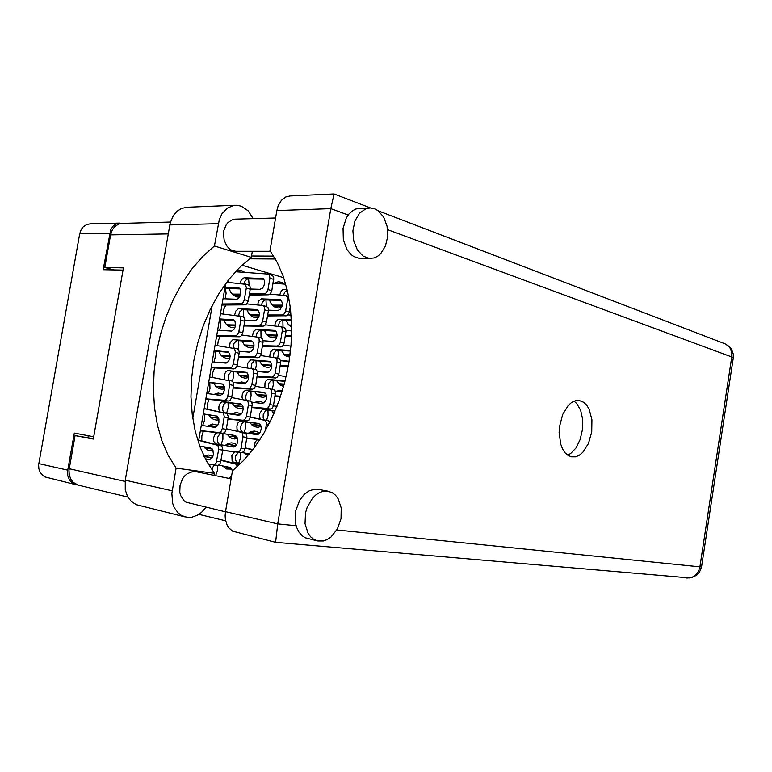 <?xml version="1.0" encoding="UTF-8"?>
<svg xmlns="http://www.w3.org/2000/svg" width="772" height="772" viewBox="0 0 772 772"><rect width="100%" height="100%" fill="white"/><g stroke="black" fill="none" stroke-linecap="round" stroke-linejoin="round"><path stroke-width="1.16" d="M225.154 298.832L226.119 293.302L225.453 288.381M249.163 285.225L248.584 278.788M244.647 272.313L241.018 270.297L236.936 270.2M228.705 279.705L228.309 282.407M266.388 306.503L265.964 299.777M219.595 330.416L220.753 325.427L220.242 319.714M261.023 337.962L260.955 330.117M213.989 362.068L215.417 356.519L215.012 351.125M255.513 369.47L256.304 365.224L255.918 360.534M249.559 352.157L244.782 351.752M289.027 361.537L286.036 360.688L283.411 361.007M208.353 393.778L209.965 388.615L209.772 382.623M249.858 401.025L251.141 395.901L250.871 391.037M245.795 383.134L241.732 381.918L237.554 382.931M282.504 390.323L279.551 390.227L276.839 391.201M202.679 425.565L204.541 420.219L204.503 414.197M244.048 432.609L245.824 427.427L245.814 421.608M241.366 413.937L236.251 412.344L231.156 414.188M238.683 463.287L240.603 458.105L240.777 452.595M236.686 444.691L234.041 443.244L231.185 442.838L227.759 443.707L225.115 445.463M288.255 296.294L288.323 294.894M284.125 284.028L281.548 282.349L278.702 281.741L275.691 282.32L272.941 284.096M243.74 317.215L243.479 309.572M225.916 304.988L223.851 308.993L222.973 313.982M283.063 327.26L282.832 320.129M238.181 349.185L238.838 344.872L238.355 340.442M220.242 336.428L218.322 340.626L217.646 345.644M277.737 358.266L278.325 353.798L277.901 350.034M232.488 381.146L233.588 376.041L233.221 371.39M226.843 362.869L223.784 362.193L220.56 362.724M214.597 367.935L212.831 372.249L212.339 377.392M272.265 389.32L273.24 384.948L272.96 380.027M268.077 372.345L264.4 371.139L260.791 371.776M226.65 413.155L228.261 407.664L228.068 402.415M222.51 394.116L218.206 393.064L213.622 394.463M208.98 399.51L207.369 403.862L207.041 409.15M266.649 420.402L268.106 415.568L268 410.086M263.985 402.849L259.18 401.054L254.355 402.502M220.937 444.74L222.886 439.239L222.896 433.536M217.81 425.295L212.454 424.05L207.214 426.289M203.374 431.152L201.859 435.823L201.743 440.86M259.537 433.256L256.912 431.577L254.278 431.046L251.199 431.587L248.304 433.295M215.581 475.706L217.55 470.438L217.8 465.545M212.879 456.435L208.517 455.026L203.924 456.088M228.975 288.496L230.78 292.405L233.472 295.309L236.743 296.902L239.638 297.104M246.944 309.755L248.671 313.335L251.884 316.491L254.992 317.659L258.649 317.36M286.113 320.322L288.342 324.549L291.642 327.193M241.945 340.722L243.624 343.916L246.635 346.734L250.244 347.921L253.785 347.39M281.298 350.324L285.022 355.583L289.741 357.147M236.965 371.786L239.098 375.173L242.003 377.402L245.235 378.212L248.623 377.604M276.501 380.413L279.483 384.61L283.633 386.463M232.034 402.955L234.061 405.84L236.686 407.761L239.667 408.542L243.228 407.973M271.744 410.598L273.906 413.638M227.171 434.231L229.477 437L231.889 438.428L234.649 438.978L237.612 438.486M222.577 465.873L226.572 468.951L231.774 469.125M269.293 299.912L271.522 304.351L274.147 306.793L278.036 308.038L281.635 307.285M223.861 319.936L225.636 323.429L228.165 326.035L231.195 327.502L234.939 327.618M264.381 330.348L266.543 334.344L269.698 336.92L273.24 337.74L276.897 336.766M218.775 351.463L221.033 355.197L223.513 357.272L226.37 358.353L229.902 358.227M259.479 360.871L261.573 364.403L264.497 366.71L268.193 367.511L271.85 366.449M213.728 383.095L215.388 385.749L218.148 388.113L221.39 389.204L224.594 388.982M254.615 391.491L257.105 395.052L259.884 396.827L263.127 397.339L266.572 396.335M208.739 414.834L210.756 417.527L213.333 419.331L216.141 420.093L219.055 419.862M249.8 422.207L251.682 424.793L254.615 426.742L257.993 427.254L261.09 426.385M203.914 446.814L207.948 450.317L213.284 450.867M245.12 453.145L247.773 455.905M122.671 223.388L118.743 223.156L115.8 224.131L113.214 226.042L110.666 229.786L103.159 269.756L123.028 270.123L93.721 436.74L74.295 433.073L67.743 470.187L67.782 475.716L69.798 480.531L73.427 483.783L77.779 484.97M75.656 484.642L44.486 476.778L40.212 472.541L38.88 468.922L38.648 464.908L79.699 233.771L81.243 229.419L83.241 226.804L86.744 224.536L90.015 223.899M216.681 461.154L220.724 461.743L219.943 463.914L218.264 465.439L208.295 464.29L213.912 464.947L216.112 462.949L218.746 448.986L217.849 445.347L198.713 440.455M205.371 459.002L209.704 459.639L212.068 457.912L213.448 454.428L212.811 449.69L210.746 448.04L199.716 446.062M220.724 461.743L222.78 449.603L221.882 445.975L198.761 440.165M214.027 475.388L214.375 473.313L206.375 460.903L199.967 446.737L195.239 431.133L192.247 414.419L191.012 396.933L191.533 378.984L193.801 360.91L197.738 343.029L203.306 325.668L210.389 309.128L218.881 293.736L228.647 279.782L239.523 267.556L251.325 257.327L214.423 245.94L202.602 256.555L191.688 269.216L181.874 283.633L173.324 299.507L166.163 316.539L160.508 334.401L156.455 352.785L154.072 371.351L153.416 389.783L154.516 407.732L157.363 424.88L161.937 440.88L168.209 455.412L176.074 468.131L171.828 493.376L172.658 503.286L174.327 507.667L178.197 512.975L181.507 515.455L187.171 517.327L191.832 517.192L197.516 515.156L201.444 512.376L205.892 507.272M374.661 208.845L370.232 207.996L365.957 208.73L359.578 213.178L354.966 220.975L352.91 230.838L353.779 241.096L357.397 250.022L363.139 256.13L369.161 258.408L374.227 257.906L377.624 256.285L380.712 253.698L385.46 246.123L387.698 236.435L387.081 226.215L383.684 217.135L378.048 210.698L374.661 208.845M359.829 208.353L355.834 209.067L352.505 210.775L348.799 214.211L346.338 217.897L343.029 228.358L343.366 239.88L347.255 250.003L351.424 254.895L353.837 256.603L359.048 258.35L370.251 258.475M327.637 491.156L323.7 491.233L319.724 492.478L315.902 494.852L312.419 498.239L307.121 507.416L305.567 512.753L305.056 523.667L307.98 533.134L310.566 536.743L313.76 539.358L317.784 540.979L323.323 540.95L327.338 539.503L331.13 536.936L337.403 529.013L340.992 518.707L341.253 507.928L338.136 498.664L335.453 495.17L332.182 492.671L327.637 491.156M328.457 491.301L317.746 489.207L314.986 489.13L309.389 490.722L304.149 494.495L299.748 500.121L295.657 510.852L295.319 522.258L296.516 527.179L298.947 532.14L302.334 535.893L305.365 537.756L317.379 540.882M571.541 456.879L575.748 456.783L579.357 455.219L582.783 452.382L588.447 443.533L591.69 431.924L591.931 419.727L589.123 409.189L586.701 405.184L583.738 402.308L579.203 400.475L575.294 400.774L571.714 402.444L568.317 405.377L562.711 414.458L559.584 426.318L559.169 432.581L560.733 444.218L562.634 449.034L565.152 452.855L568.173 455.509L571.541 456.879M574.088 401.189L576.645 403.428L580.602 410.26L582.638 419.37L582.493 429.56L580.206 439.48L576.057 447.847L570.585 453.531L567.565 455.104M225.492 511.865L186.071 502.215L183.794 500.507L180.571 495.325L179.77 492.102L180.021 485.163L182.636 478.669L184.691 475.986L187.104 473.854L192.575 471.615L195.557 471.634L231.117 478.862M270.528 251.315L235.672 251.315L230.876 249.8L228.676 248.102L226.765 245.872L224.15 240.179L223.484 233.646L223.928 230.403L226.273 224.671L228.087 222.423L232.575 219.605L235.412 219.142M296.072 525.78L277.698 523.908L275.633 542.349L232.526 531.097L228.917 527.923L227.103 524.989L225.453 519.662L225.163 515.735L225.52 511.691L277.698 523.908L330.754 208.623L276.83 210.524L278.2 205.651L281.442 200.344L285.881 196.985L290.098 196.001M113.677 269.949L104.77 267.546L110.541 234.891L112.316 229.824L114.613 226.765L118.608 224.121L122.333 223.397M127.862 497.11L78.165 485.067L73.408 482.529L70.783 479.2L69.268 474.983L69.026 470.312L75.087 435.553L93.383 438.65M225.52 511.691L232.488 470.814L243.585 460.527L254.017 448.117L263.561 433.816L271.976 417.893L279.078 400.668L284.704 382.507L288.728 363.815L291.054 344.978L291.633 326.421L290.484 308.53L287.638 291.691L283.189 276.231L277.264 262.451L270.007 250.591L276.83 210.524M336.891 529.93L699.914 566.831L698.699 570.846L696.421 574.243L693.314 576.674L689.676 577.929L275.672 542.359M348.143 215.05L330.754 208.623L334.112 193.955M172.166 490.818L125.228 480.203L125.238 489.853L127.438 496.338L131.279 501.453L136.374 504.705L185.241 516.96M125.228 480.203L170.207 222.857L173.382 215.484L177.058 211.229L181.536 208.43L187.027 207.243M214.423 245.94L219.316 219.46L221.95 213.825L227.122 208.228L233.52 205.458L236.763 205.246L241.366 206.201L248.237 210.881L253.168 218.63M237.506 466.491L235.788 464.059L220.956 460.382M229.197 478.476L231.629 475.822M232.382 471.412L231.668 468.913L230.181 467.427L218.823 465.14M210.466 464.599L209.289 465.931M239.561 464.58L221.024 460.006M214.384 465.14L212.802 467.195L212.01 470.071M258.176 439.529L256.651 440.204L255.03 442.346L254.49 447.48M222.693 450.259L237.93 452.102L239.735 451.128L241.009 448.31L243.026 436.344L242.331 433.073L241.018 432.137L226.331 428.952M217.733 432.696L215.388 433.806L213.487 437.985L213.748 441.488L216.131 443.958L233.047 446.92L234.775 446.612L236.946 444.228L237.718 441.806L237.766 439.278L236.493 436.334L234.997 435.505L218.129 432.735L221.931 433.372L219.499 434.231L217.714 437.145L217.347 440.851L218.563 443.755L220.02 444.575L233.607 446.949M222.664 450.375L241.839 452.701L243.894 451.417L244.907 448.918L246.924 437L245.998 433.449L226.36 428.778M275.102 410.868L264.024 409.343L261.988 409.903L259.604 413.802L259.488 416.774L260.463 419.157M275.025 411.051L267.652 410.038L265.587 410.607L263.213 414.554L263.136 417.546L264.159 419.9M228.058 418.849L243.045 420.257L244.589 419.775L246.345 416.88L248.391 404.953L248.121 401.913L246.75 400.446L231.668 397.59M227.335 413.628L238.442 415.249L240.932 414.371L242.302 412.576L243.248 408.919L242.553 405.551L240.526 403.891L222.018 401.778L220.126 403.428L218.939 406.217L218.814 409.295L219.779 411.727M228.001 419.167L246.924 420.962L248.767 420.229L250.225 417.584L252.299 403.872L250.9 401.343L246.461 400.369L250.331 401.122M241.356 404.219L225.858 402.521L223.957 404.21L222.79 407.027L222.693 410.125L223.716 412.528M285.1 380.982L267.913 379.38L266.195 380.664L264.96 382.883L264.931 387.959M285.003 381.358L271.541 380.152L268.598 383.559L268.492 388.577M233.414 387.515L248.449 388.509L250.003 387.988L251.759 385.064L253.795 373.165L253.554 370.222L252.241 368.775L236.879 366.285M233.501 382.449L243.836 383.665L246.307 382.738L248.15 379.834L248.603 376.147L247.474 373.233L246.027 372.345L227.499 370.656L225.781 371.979L224.527 374.256L224.43 379.467M233.318 388.036L252.309 389.3L254.432 388.248L255.715 385.402L257.694 372.239L256.362 369.759L252.048 368.707M247.098 372.876L231.349 371.486L228.396 374.989L228.222 380.142M290.542 350.536L273.134 349.311L270.316 352.235L269.698 356.867M290.484 351.106L276.752 350.16L273.992 352.9L273.24 357.378M238.751 356.259L253.843 356.838L255.397 356.278L257.163 353.325L259.199 341.456L259.093 338.956L257.723 337.171L241.925 335.048M239.272 351.27L249.202 352.148L251.653 351.192L253.505 348.317L253.998 344.688L253.448 342.594L251.556 340.896L232.932 339.632L230.124 342.594L229.419 347.313M238.625 356.982L257.684 357.725L259.537 356.915L260.994 354.223L263.088 341.957L262.644 339.217L261.042 337.982M252.724 341.571L236.792 340.539L234.032 343.308L233.202 347.854M291.42 319.888L278.325 319.318L275.672 321.76L274.668 325.89M291.449 320.631L281.481 320.428L279.387 322.455L278.238 326.315M244.077 325.08L259.228 325.244L260.782 324.636L262.548 321.663L264.632 309.398L264.371 307.053L262.924 305.548L246.741 303.878M244.83 320.119L254.567 320.708L256.989 319.724L258.842 316.877L259.382 313.307L258.379 310.431L257.037 309.504L238.345 308.684L235.721 311.135L234.62 315.294M243.923 326.006L263.049 326.228L264.902 325.369L266.359 322.657L268.444 310.431L268.038 307.777L266.398 306.532M258.292 310.334L242.196 309.678L239.677 311.859L238.442 315.719M287.087 289.355L283.951 289.288L282.185 290.127L280.718 291.961L279.763 295.029M287.329 290.359L284.887 292.038L283.421 295.358M234.524 451.832L231.87 455.577L232.092 460.604L233.636 462.389L240.391 463.769M238.49 452.315L235.692 455.962L235.537 460.18L237.4 462.93L240.536 463.634M265.414 430.622L266.514 423.23L265.307 420.431L250.311 417.179M244.02 432.609L256.526 434.607L258.215 434.318L260.386 432.002L261.303 428.383L260.569 425.034L258.485 423.403L239.947 421.068L237.969 422.931L236.869 425.99L237.033 429.184L238.403 431.394M269.882 422.226L268.367 420.75L246.442 416.417M259.131 423.616L243.624 421.773L241.597 423.799L240.575 427.061L240.951 430.303L242.582 432.301M200.402 430.602L219.151 432.581L221.207 431.239L222.239 428.692L224.295 416.552L223.388 412.962L204.175 408.649M201.309 425.343L215.118 427.408L217.521 425.719L218.958 422.255L218.794 418.52L217.125 416.137L203.277 413.898M200.363 430.834L223.166 433.256L224.97 432.243L226.254 429.377L228.338 416.793L227.151 413.464L204.194 408.571M203.345 414.033L216.98 416.06M252.01 407.172L266.437 408.359L267.99 407.867L269.737 405.001L271.734 393.286L271.599 390.709L270.123 388.905L255.484 386.318M251.72 402.154L261.805 403.486L264.285 402.608L266.128 399.742L266.591 397.29L265.915 393.99L263.899 392.33L245.342 390.391L243.547 391.848L242.321 394.328L242.003 397.184L242.678 399.655M251.942 407.577L270.19 409.083L272.304 408.07L273.481 405.734L275.507 392.282L274.128 389.812L269.882 388.827M264.854 392.745L249.076 391.153L247.281 392.581L246.056 395.052L245.737 397.889L246.393 400.35M205.863 398.815L224.681 400.263L226.746 398.873L227.779 396.306L229.863 383.742L228.956 380.712L209.627 376.919M206.771 393.575L220.618 395.235L223.002 393.537L224.459 390.121L224.353 386.444L222.751 384.06L208.73 382.159M205.796 399.259L228.367 401.035L229.921 400.514L231.677 397.561L233.81 383.665L232.449 381.127L227.952 380.085M208.768 382.497L222.954 384.195M287.435 370.763L286.354 375.761M257.25 376.36L271.725 377.151L273.278 376.62L275.025 373.735L277.023 362.049L276.907 359.54L275.488 357.774L260.521 355.525M257.53 371.438L267.073 372.442L269.534 371.525L271.377 368.688L271.84 365.088L270.721 362.222L269.312 361.335L250.697 359.81L247.802 363.033L247.407 367.954M257.144 376.948L275.768 377.962L277.573 376.91L278.846 374.111L280.786 361.19L279.474 358.777L275.343 357.716M270.412 361.923L254.432 360.649L251.566 363.728L251.064 368.533M211.316 367.115L230.201 368.012L232.005 366.912L233.298 364.008L235.344 351.945L234.524 348.548L215.07 345.277M212.213 361.885L226.109 363.149L228.473 361.431L229.94 358.063L229.892 354.435L228.358 352.061L214.172 350.498M211.2 367.771L233.868 368.891L235.421 368.34L237.178 365.359L239.349 351.974L238.017 349.069L233.646 347.94M214.172 351.048L228.744 352.36M262.48 345.615L277.003 346.02L278.557 345.46L280.313 342.546L282.301 330.879L282.079 328.11L280.854 326.71L265.385 324.8M263.088 340.742L272.333 341.465L274.764 340.52L276.115 338.792L277.119 335.337L276.569 332.105L274.707 330.416L256.005 329.306L253.274 331.989L252.396 336.409M262.345 346.396L280.709 346.927L282.562 346.117L284.019 343.463L286.055 331.41L285.621 328.747L284 327.521M275.903 331.14L259.739 330.223L257.086 332.693L256.063 336.882M216.749 335.492L235.701 335.849L237.515 334.71L238.809 331.786L240.854 319.762L239.86 316.24L220.493 313.702M217.646 330.271L231.581 331.13L233.935 329.412L235.412 326.083L235.074 321.528L233.221 319.791L219.605 318.913M216.604 336.36L239.349 336.833L240.903 336.245L242.669 333.234L244.801 320.785L244.386 318.045L242.775 316.79M219.566 319.666L234.456 320.583M267.691 314.947L282.272 314.966L283.826 314.368L285.582 311.425L287.628 299.382L287.223 296.795L285.881 295.608L269.988 294.142M268.473 310.103L277.573 310.566L279.995 309.582L281.838 306.802L282.378 303.309L281.394 300.491L280.033 299.546L261.293 298.88L258.745 301.109L257.558 304.979M267.527 315.912L286.894 315.748L289.143 312.882L290.253 306.677M281.336 300.414L265.028 299.883L262.605 301.833L261.283 305.355M249.395 293.978L264.593 293.727L266.456 292.82L267.923 290.079L269.949 278.267L269.467 274.996L268.009 274.021L235.479 271.744M250.234 289.037L259.913 289.355L262.316 288.332L263.667 286.595L264.719 283.16L264.593 280.902L263.213 278.557L244.164 277.708L241.318 279.811L239.976 283.382M249.202 295.097L268.395 294.798L270.248 293.9L271.715 291.169L273.79 277.785L272.651 275.479L268.376 274.099M263.821 279.155L247.59 278.885L245.342 280.574L243.904 283.71M222.172 303.946L241.192 303.772L243.016 302.576L244.213 300.115L246.345 287.666L245.409 284.241L226.727 282.272M223.069 298.735L237.043 299.208L239.378 297.461L240.864 294.19L240.603 289.683L238.809 287.927L225.019 287.406M221.989 305.017L244.811 304.863L246.374 304.226L248.15 301.186L250.273 288.776L249.887 286.123L248.237 284.868M224.941 288.361L240.121 288.873M701.565 566.831L733.275 357.87L731.779 356.953L699.914 566.831L701.565 566.88L699.529 572.139L696.624 575.236L691.471 577.697L686.771 578.016M387.612 229.651L731.779 356.953L731.866 353.383L730.592 348.992L728.681 346.281L725.149 343.81L729.357 346.56L731.663 349.504L733.284 354.165L733.255 358.015M378.299 210.891L724.319 343.492M283.72 277.766L241.945 265.221M88.288 435.717L87.96 437.618M205.265 458.8L209.685 459.639M214.375 473.313L176.074 468.131M192.778 418.327L212.213 305.5M251.547 256.024L273.693 256.111M104.77 267.546L123.433 267.855L93.316 439.046L75.087 435.553M249.404 258.803L275.382 258.977M198.394 442.288L225.646 283.72M251.325 257.327L252.347 251.325M211.895 458.143L204.03 456.31M212.136 457.815L203.943 456.136M205.709 456.619L209.608 457.198M245.95 454.254L248.777 454.718M258.62 434.076L249.742 432.281M258.794 433.96L251.797 432.609M248.063 454.631L248.758 454.737M204.773 447.924L212.319 448.986M216.44 426.81L208.72 425.266M216.623 426.665L211.026 425.633M207.128 448.349L212.435 449.121M235.209 435.553L221.931 433.372M251.247 424.32L260.733 425.353M276.916 406.41L273.471 405.763M260.347 403.293L254.606 402.347M269.196 421.232L270.287 421.396M251.344 424.436L260.859 425.652M253.158 424.619L256.796 425.256M210.312 417.054L218.601 417.961M218.138 395.052L213.767 394.386M210.418 417.179L218.727 418.299M212.445 417.382L216.305 418.067M256.526 394.453L266.398 395.245M275.17 395.862L280.612 396.248M286.161 376.63L278.48 375.404M275.15 390.999L282.041 391.829M256.815 394.762L266.494 395.727M275.083 396.335L280.458 396.721M258.244 394.666L261.862 395.399M215.822 386.251L224.469 386.926M216.16 386.598L224.555 387.457M217.743 386.483L221.583 387.264M261.776 364.635L271.84 365.166M280.294 365.542L288.361 365.909M290.957 346.117L283.353 345.103M280.709 360.756L289.095 361.537M262.277 365.146L271.869 365.822M280.188 366.198L288.245 366.565M263.32 364.789L266.919 365.6M221.313 355.496L230.114 355.931M221.873 356.056L230.114 356.654M223.021 355.66L226.852 356.529M267.006 334.874L277.129 335.144M285.418 335.299L291.565 335.415M291.121 315.198L288.033 314.87M286.084 330.551L291.652 330.927M267.71 335.559L277.052 335.974M285.273 336.138L291.536 336.264M268.386 334.98L271.966 335.878M226.765 324.809L235.576 324.993M227.566 325.562L235.45 325.909M228.3 324.906L232.102 325.871M272.217 305.181L282.272 305.181M285.717 284.164L273.809 283.372M273.114 306.03L282.041 306.185M273.442 305.239L277.003 306.214M222.963 466.356L230.326 467.504M252.705 449.854L245.052 448.088M235.711 445.936L227.074 444.064M249.452 453.917L242.273 452.633M235.923 445.714L227.142 444.025M252.888 449.622L245.1 447.828M225.308 466.809L230.365 467.523M229.13 444.421L232.893 445.019M230.519 436.286L237.004 437M246.76 438.062L260.019 439.519M239.841 415.066L232.034 413.618M239.947 415.018L234.331 413.946M234.273 436.913L237.129 437.222M246.722 438.274L259.884 439.712M273.365 413.068L274.108 413.174M273.549 413.271L274.041 413.338M233.8 405.57L242.929 406.429M234.012 405.802L243.045 406.844M235.721 405.84L239.455 406.545M278.518 383.674L284.289 384.099M278.885 384.06L284.144 384.63M280.062 383.848L283.565 384.601M239.185 375.269L248.574 375.877M239.6 375.703L248.632 376.475M240.903 375.462L244.618 376.253M283.652 354.329L290.069 354.628M284.212 354.898L289.983 355.332M285.042 354.454L288.516 355.284M244.541 345.026L254.027 345.373M245.178 345.653L253.988 346.155M246.075 345.152L249.771 346.03M288.767 325.051L291.613 325.137M289.51 325.784L291.623 325.919M290.002 325.128L291.613 325.552M249.867 314.831L259.324 314.928M250.717 315.642L259.151 315.893M251.238 314.908L254.914 315.883M232.198 294.18L240.883 294.113M233.221 295.116L240.565 295.232M233.559 294.238L237.351 295.28M109.614 233.212L79.699 233.771M38.832 463.547L67.743 470.187M218.688 449.458L222.722 450.076M216.768 444.662L220.802 445.299M69.229 468.729L125.045 481.429M168.19 233.926L110.541 234.891M218.264 223.677L169.763 224.903M235.595 464.001L239.503 464.561M241.009 448.31L244.907 448.918M237.622 452.093L241.53 452.691M242.968 436.817L246.857 437.463M241.018 432.137L244.907 432.803M216.131 443.958L220.02 444.575M264.024 409.343L267.652 410.038M243.045 420.257L246.924 420.962M248.391 404.953L252.261 405.696M223.388 401.565L227.248 402.308M269.138 379.216L272.738 379.998M251.855 384.601L255.715 385.402M248.449 388.509L252.309 389.3M253.795 373.165L257.645 374.005M245.766 372.307L246.278 372.413M228.705 370.483L232.546 371.313M274.234 349.166L277.814 350.034M257.25 352.862L261.09 353.759M253.843 356.838L257.684 357.725M259.199 341.456L263.02 342.392M251.132 340.819L251.884 341.002M234.012 339.477L237.834 340.394M279.319 319.183L282.88 320.129M262.644 321.2L266.456 322.194M259.228 325.244L263.049 326.228M264.574 309.823L268.386 310.855M256.487 309.418L257.472 309.678M239.31 308.539L243.112 309.553M284.385 289.268L287.271 290.108M234.302 462.621L238.075 463.171M266.427 424.6L268.482 424.967M264.458 420.036L268.212 420.721M241.414 420.846L245.168 421.512M222.239 428.692L226.254 429.377M218.843 432.581L222.867 433.246M224.227 417.025L228.242 417.748M222.307 412.325L226.312 413.059M269.824 404.547L273.568 405.281M266.437 408.359L270.19 409.083M271.734 393.286L275.469 394.048M246.635 390.207L250.369 390.97M227.779 396.306L231.774 397.088M224.372 400.263L228.367 401.035M229.766 384.668L233.752 385.489M275.122 373.281L278.846 374.111M271.725 377.151L275.459 377.962M277.023 362.049L280.738 362.908M268.965 361.277L269.592 361.421M251.846 359.655L255.551 360.495M233.298 364.008L237.274 364.886M229.882 368.022L233.868 368.891M235.286 352.399L239.252 353.315M227.257 351.675L227.885 351.82M280.4 342.092L284.106 343.009M277.003 346.02L280.709 346.927M282.301 330.879L285.997 331.835M274.214 330.329L275.083 330.551M257.037 329.161L260.724 330.098M238.809 331.786L242.765 332.761M235.392 335.868L239.349 336.833M240.796 320.206L244.743 321.22M232.739 319.714L233.598 319.936M285.679 310.971L289.355 311.985M282.272 314.966L285.958 315.96M287.57 299.787L289.317 300.289M279.454 299.459L280.554 299.768M262.219 298.745L265.886 299.768M268.019 289.616L271.812 290.706M264.593 293.727L268.395 294.798M269.949 278.267L273.732 279.396M261.833 278.084L263.04 278.431M244.589 277.679L248.372 278.779M244.309 299.642L248.246 300.723M240.883 303.792L244.811 304.863M246.287 288.091L250.215 289.201M238.201 287.831L239.291 288.139M89.726 223.909L119.766 223.06M369.479 208.015L359.327 208.363M235.074 219.151L275.565 217.974M370.792 208.015L334.035 193.926L289.645 196.02M198.886 514.326L225.675 520.811M170.419 222.046L122.005 223.407M235.209 205.255L186.477 207.272M251.962 368.688L255.812 369.537M257.443 337.075L261.274 338.03M262.924 305.548L266.726 306.59M269.833 388.818L273.568 389.59M227.904 380.075L231.889 380.905M275.218 357.677L278.924 358.546M233.511 347.902L237.477 348.838M280.583 326.614L284.279 327.579M239.108 315.825L243.055 316.848M285.939 295.628L288.622 296.4M244.685 283.816L248.613 284.936"/></g></svg>
